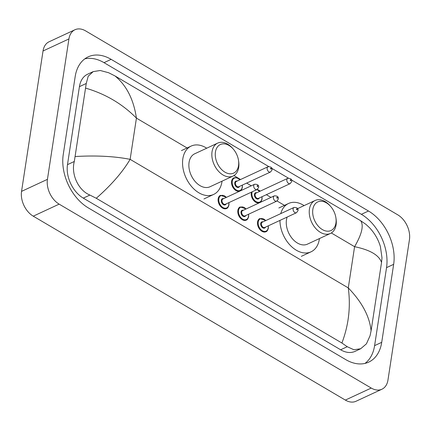 <?xml version="1.0" encoding="UTF-8"?>
<svg xmlns="http://www.w3.org/2000/svg" width="431" height="431" viewBox="0 0 431 431"><rect width="100%" height="100%" fill="white"/><g stroke="black" fill="none" stroke-linecap="round" stroke-linejoin="round"><path stroke-width="0.65" d="M381.925 389.22L356.033 401.256A19.39 13.124 -114.9 0 1 345.35 400.087L33.257 216.173A19.39 13.124 -114.9 0 1 21.55 191.375L43.03 50.987A19.39 13.124 -114.9 0 1 49.075 41.78L74.967 29.744A19.39 13.124 -114.9 0 1 85.65 30.913L397.743 214.827A19.39 13.124 -114.9 0 1 409.45 239.625L387.97 380.013A19.39 13.124 -114.9 0 1 381.925 389.22A19.39 13.124 -114.9 0 1 371.236 388.056L59.144 204.138A19.39 13.124 -114.9 0 1 47.437 179.339L68.922 38.952A19.39 13.124 -114.9 0 1 74.967 29.744M381.721 342.322L393.659 264.327A41.688 28.22 65.1 0 0 368.489 211.012L111.139 59.354A41.688 28.22 65.1 0 0 88.161 56.854A41.688 28.22 65.1 0 0 75.166 76.643L63.233 154.637A41.688 28.22 65.1 0 0 88.398 207.952L345.748 359.61A41.688 28.22 65.1 0 0 368.726 362.115A41.688 28.22 65.1 0 0 381.721 342.322L374.604 345.635L386.537 267.64A41.688 28.22 65.1 0 0 361.372 214.32L104.016 62.662A41.688 28.22 65.1 0 0 84.772 58.875M364.998 363.403A41.688 28.22 65.1 0 0 374.604 345.635M93.198 71.616L87.579 74.229A26.178 17.719 65.1 0 0 79.423 86.658L67.484 164.647A26.178 17.719 65.1 0 0 83.291 198.125L340.641 349.783A26.178 17.719 65.1 0 0 355.069 351.357L360.682 348.749L353.894 349.746L347.246 346.718L341.902 343.022L96.269 198.271L89.89 195.06C77.989 190.19 70.916 173.704 74.315 161.474L86.248 83.485L88.22 76.19L93.198 71.616L100.251 70.495L108.612 72.731L114.985 75.942C126.482 85.354 133.632 99.416 136.433 118.126C122.501 104.006 105.627 94.017 85.801 88.166M341.902 343.022C348.684 325.119 350.812 306.748 348.28 287.903C362.008 302.126 369.609 316.424 371.086 330.798L370.057 335.754L366.436 343.819L360.682 348.749M371.086 330.798L381.543 262.447C379.027 255.13 370.04 249.878 354.589 246.688C361.948 233.963 363.958 225.294 360.618 220.694L291.534 179.98M288.393 178.132L271.842 168.376M268.702 166.528L114.985 75.942M360.618 220.694L365.962 224.389L369.609 227.805C374.641 233.182 378.235 239.41 380.384 246.494L381.99 257.765L381.543 262.447M75.344 156.518C96.167 155.327 114.425 156.264 130.13 159.346C122.49 172.201 111.203 185.174 96.269 198.271M312.836 209.412A15.753 10.662 -114.9 0 1 330.669 206.471A15.753 10.662 -114.9 0 1 335.889 217.703A15.753 10.662 -114.9 0 1 335.938 223.026A15.753 10.662 -114.9 0 1 322.345 229.561A15.753 10.662 -114.9 0 1 312.836 209.412M335.889 217.703L336.04 218.679A18.177 12.305 -114.9 0 1 336.099 224.826A18.177 12.305 -114.9 0 1 330.432 233.457A18.177 12.305 -114.9 0 1 315.444 228.128A18.177 12.305 -114.9 0 1 309.436 209.116A18.177 12.305 -114.9 0 1 315.104 200.485A18.177 12.305 -114.9 0 1 330.017 205.727L330.669 206.471M287.132 217.073A18.177 12.305 65.1 0 0 286.464 219.799A18.177 12.305 65.1 0 0 292.466 238.812A18.177 12.305 65.1 0 0 307.454 244.135L330.432 233.457M280.77 213.614A26.663 18.048 -114.9 0 1 288.554 203.475A26.663 18.048 -114.9 0 1 304.103 205.603M319.43 238.575A26.663 18.048 -114.9 0 1 319.344 239.173A26.663 18.048 -114.9 0 1 311.031 251.828A26.663 18.048 -114.9 0 1 290.613 245.713A26.663 18.048 -114.9 0 1 279.94 220.419M215.435 152.019A15.753 10.662 -114.9 0 1 233.273 149.078A15.753 10.662 -114.9 0 1 238.494 160.305A15.753 10.662 -114.9 0 1 238.542 165.633A15.753 10.662 -114.9 0 1 224.95 172.168A15.753 10.662 -114.9 0 1 215.435 152.019M238.494 160.305L238.645 161.286A18.177 12.305 -114.9 0 1 238.704 167.433A18.177 12.305 -114.9 0 1 233.036 176.063A18.177 12.305 -114.9 0 1 218.043 170.735A18.177 12.305 -114.9 0 1 212.041 151.723A18.177 12.305 -114.9 0 1 217.709 143.092A18.177 12.305 -114.9 0 1 232.621 148.329L233.273 149.078M217.709 143.092L194.737 153.77A18.177 12.305 65.1 0 0 189.069 162.401A18.177 12.305 65.1 0 0 195.071 181.413A18.177 12.305 65.1 0 0 210.059 186.742L233.036 176.063M222.03 181.176A26.663 18.048 -114.9 0 1 221.949 181.78A26.663 18.048 -114.9 0 1 213.636 194.435A26.663 18.048 -114.9 0 1 191.65 186.623A26.663 18.048 -114.9 0 1 182.846 158.737A26.663 18.048 -114.9 0 1 191.159 146.077A26.663 18.048 -114.9 0 1 206.708 148.205M187.787 148.388L136.433 118.126L130.13 159.346L348.28 287.903L354.589 246.688L331.32 232.977M233.925 175.579L240.579 179.501M246.667 183.089L251.278 185.809M257.35 189.381L260.276 191.105M266.358 194.693L270.97 197.414M277.041 200.986L285.182 205.786M68.922 38.952L43.03 50.987M47.437 179.339L21.55 191.375M59.144 204.138L33.257 216.173M371.236 388.056L345.35 400.087M104.016 62.662L111.139 59.354M361.372 214.32L368.489 211.012M386.537 267.64L393.659 264.327M340.641 349.783L347.246 346.718M83.291 198.125L89.89 195.06M67.484 164.647L74.315 161.474M79.423 86.658L86.248 83.485M261.94 199.16A7.273 4.924 -114.9 0 1 259.672 202.613A7.273 4.924 -114.9 0 1 253.676 200.48A7.273 4.924 -114.9 0 1 251.273 192.878A7.273 4.924 -114.9 0 1 251.429 192.151M252.259 191.768A6.788 4.596 65.1 0 0 251.952 192.937A6.788 4.596 65.1 0 0 256.052 201.616A6.788 4.596 65.1 0 0 261.908 198.799A6.788 4.596 65.1 0 0 261.919 196.757M259.23 198.007A3.394 2.295 -114.9 0 1 256.181 198.535A3.394 2.295 -114.9 0 1 254.441 194.403A3.394 2.295 -114.9 0 1 256.779 192.732M256.03 193.083A2.909 1.966 65.1 0 0 255.12 194.462A2.909 1.966 65.1 0 0 256.079 197.5A2.909 1.966 65.1 0 0 258.481 198.357L290.192 183.617A2.909 1.966 -114.9 0 1 287.795 182.76A2.909 1.966 -114.9 0 1 286.83 179.722A2.909 1.966 -114.9 0 1 287.741 178.337L256.03 193.083M290.23 180.018A0.485 0.329 65.1 0 0 290.941 180.433A0.485 0.329 65.1 0 0 290.23 180.018M259.467 191.483A6.788 4.596 65.1 0 0 256.806 189.656M242.244 187.555A7.273 4.924 -114.9 0 1 239.981 191.008A7.273 4.924 -114.9 0 1 233.985 188.875A7.273 4.924 -114.9 0 1 231.582 181.273A7.273 4.924 -114.9 0 1 233.85 177.82L236.42 177.588L238.348 178.445L239.911 179.813M239.776 179.878A6.788 4.596 65.1 0 0 232.261 181.332A6.788 4.596 65.1 0 0 236.36 190.012A6.788 4.596 65.1 0 0 242.217 187.194A6.788 4.596 65.1 0 0 242.227 185.152M239.539 186.402A3.394 2.295 -114.9 0 1 236.49 186.93A3.394 2.295 -114.9 0 1 234.75 182.798A3.394 2.295 -114.9 0 1 237.082 181.128M236.333 181.478A2.909 1.966 65.1 0 0 235.428 182.857A2.909 1.966 65.1 0 0 236.387 185.896A2.909 1.966 65.1 0 0 238.785 186.752L270.501 172.012A2.909 1.966 -114.9 0 1 268.104 171.155A2.909 1.966 -114.9 0 1 267.139 168.117A2.909 1.966 -114.9 0 1 268.05 166.732L236.333 181.478M270.533 168.413A0.485 0.329 65.1 0 0 271.244 168.828A0.485 0.329 65.1 0 0 270.533 168.413M268.217 228.279A7.273 4.924 -114.9 0 1 265.949 231.733A7.273 4.924 -114.9 0 1 259.952 229.599A7.273 4.924 -114.9 0 1 257.555 221.997A7.273 4.924 -114.9 0 1 259.818 218.544L265.884 220.537M265.744 220.602A6.788 4.596 65.1 0 0 258.234 222.057A6.788 4.596 65.1 0 0 262.328 230.736A6.788 4.596 65.1 0 0 268.184 227.918A6.788 4.596 65.1 0 0 268.201 225.876M265.507 227.126A3.394 2.295 -114.9 0 1 262.457 227.654A3.394 2.295 -114.9 0 1 260.723 223.522A3.394 2.295 -114.9 0 1 263.055 221.852M294.017 207.456L262.307 222.197A2.909 1.966 65.1 0 0 261.401 223.581A2.909 1.966 65.1 0 0 262.36 226.62A2.909 1.966 65.1 0 0 264.758 227.476L296.469 212.731A2.909 1.966 -114.9 0 1 294.071 211.88A2.909 1.966 -114.9 0 1 293.112 208.841A2.909 1.966 -114.9 0 1 294.017 207.456C297.11 207.397 298.435 208.469 297.993 210.673L296.469 212.731M297.218 209.552A0.485 0.329 65.1 0 0 296.506 209.132A0.485 0.329 65.1 0 0 297.218 209.552M248.525 216.674A7.273 4.924 -114.9 0 1 246.257 220.128A7.273 4.924 -114.9 0 1 240.261 217.994A7.273 4.924 -114.9 0 1 237.858 210.393A7.273 4.924 -114.9 0 1 240.126 206.939L246.193 208.933M246.053 208.997A6.788 4.596 65.1 0 0 238.537 210.447A6.788 4.596 65.1 0 0 242.637 219.131A6.788 4.596 65.1 0 0 248.493 216.314A6.788 4.596 65.1 0 0 248.504 214.272M245.815 215.522A3.394 2.295 -114.9 0 1 242.766 216.05A3.394 2.295 -114.9 0 1 241.026 211.917A3.394 2.295 -114.9 0 1 243.364 210.247M274.326 195.852L242.615 210.592A2.909 1.966 65.1 0 0 241.705 211.977A2.909 1.966 65.1 0 0 242.669 215.015A2.909 1.966 65.1 0 0 245.067 215.866L276.777 201.126A2.909 1.966 -114.9 0 1 274.38 200.275A2.909 1.966 -114.9 0 1 273.421 197.236A2.909 1.966 -114.9 0 1 274.326 195.852C277.419 195.793 278.744 196.865 278.302 199.068L276.777 201.126M277.526 197.948A0.485 0.329 65.1 0 0 276.815 197.527A0.485 0.329 65.1 0 0 277.526 197.948M228.834 205.07A7.273 4.924 -114.9 0 1 226.566 208.523A7.273 4.924 -114.9 0 1 220.57 206.39A7.273 4.924 -114.9 0 1 218.167 198.788A7.273 4.924 -114.9 0 1 220.435 195.335L226.496 197.328M226.361 197.387A6.788 4.596 65.1 0 0 218.846 198.842A6.788 4.596 65.1 0 0 222.946 207.526A6.788 4.596 65.1 0 0 228.802 204.709A6.788 4.596 65.1 0 0 228.813 202.667M226.124 203.917A3.394 2.295 -114.9 0 1 223.075 204.445A3.394 2.295 -114.9 0 1 221.335 200.313A3.394 2.295 -114.9 0 1 223.673 198.643M254.635 184.247L222.919 198.987A2.909 1.966 65.1 0 0 222.013 200.372A2.909 1.966 65.1 0 0 222.972 203.41A2.909 1.966 65.1 0 0 225.375 204.262L257.086 189.521A2.909 1.966 -114.9 0 1 254.689 188.67A2.909 1.966 -114.9 0 1 253.724 185.632A2.909 1.966 -114.9 0 1 254.635 184.247C257.727 184.188 259.053 185.26 258.611 187.463L257.086 189.521L259.602 191.418M257.835 186.343A0.485 0.329 65.1 0 0 257.124 185.923A0.485 0.329 65.1 0 0 257.835 186.343M315.104 200.485L297.579 208.636M288.554 203.475L278.846 207.984M311.031 251.828L301.323 256.343M191.159 146.077L181.451 150.591M213.636 194.435L203.928 198.95M259.672 202.613C260.685 202.371 261.482 201.175 262.064 199.025L262.059 196.692M290.192 183.617L291.717 181.553C292.153 179.35 290.828 178.278 287.741 178.337M239.981 191.008C240.994 190.766 241.791 189.57 242.367 187.42L242.362 185.088M270.501 172.012L272.026 169.949C272.462 167.745 271.131 166.673 268.05 166.732M268.335 225.812L268.341 228.144C267.764 230.294 266.967 231.49 265.949 231.733M248.644 214.207L248.649 216.54C248.067 218.689 247.27 219.885 246.257 220.128M228.953 202.602L228.958 204.935C228.376 207.085 227.579 208.281 226.566 208.523"/></g></svg>
